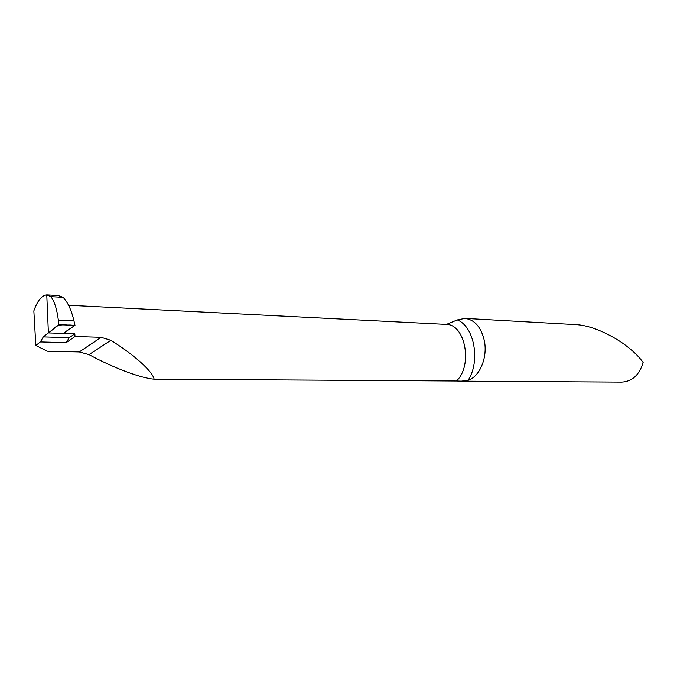 <?xml version="1.0" encoding="UTF-8"?>
<svg xmlns="http://www.w3.org/2000/svg" width="677" height="677" viewBox="0 0 677 677"><rect width="100%" height="100%" fill="white"/><g stroke="black" fill="none" stroke-linecap="round" stroke-linejoin="round"><path stroke-width="1.02" d="M50.927 296.661C54.507 301.587 56.978 309.423 58.349 320.162L58.899 324.706L74.978 325.324L73.954 320.813C71.424 310.117 67.818 302.297 63.13 297.338L50.927 296.661L46.772 294.884L48.397 332.915L46.772 294.884C41.712 295.426 37.404 300.766 33.85 310.904L35.822 345.473L40.366 341.944L43.303 336.901L69.257 337.705L74.8 333.795L48.397 332.915L43.303 336.901M58.899 324.706L48.397 332.915L65.897 333.499C63.139 332.542 67.167 330.833 69.105 329.335C71.965 327.321 77.66 324.765 67.768 325.045C53.754 323.564 54.262 330.122 48.397 332.915M65.28 331.95L65.897 333.499L64.273 332.644L74.978 325.324M58.163 295.519L63.13 297.338M446.414 324.401L457.271 319.933L465.023 318.393C474.789 319.756 481.245 327.279 484.393 340.971C487.745 357.617 479.663 376.734 468.086 380.296L461.291 381.159L456.408 380.999C473.028 365.927 465.404 324.308 446.414 324.401L68.563 305.259M35.822 345.473L47.314 351.228L79.285 351.947L89.017 354.621C113.347 367.856 140.934 378.231 154.085 379.162L456.408 380.999M576.829 324.681L577.295 324.706C596.319 326.246 618.016 339.228 627.13 346.506C634.146 351.938 639.486 357.278 643.15 362.517C639.333 374.999 632.174 381.54 621.681 382.116L461.807 381.159M65.627 331.713L65.897 333.499M154.085 379.162C152.85 371.749 134.647 355.103 110.867 340.319L101.135 337.315L75.012 336.486L74.8 333.795M40.366 341.944L66.185 342.664L75.012 336.486M66.185 342.664L69.257 337.705M58.349 320.162L73.954 320.813M457.271 319.933C474.196 326.196 480.721 361.349 468.086 380.296M79.285 351.947L101.135 337.315M89.017 354.621L110.867 340.319M58.417 295.536L47.111 294.901M577.295 324.706L465.023 318.393"/></g></svg>
